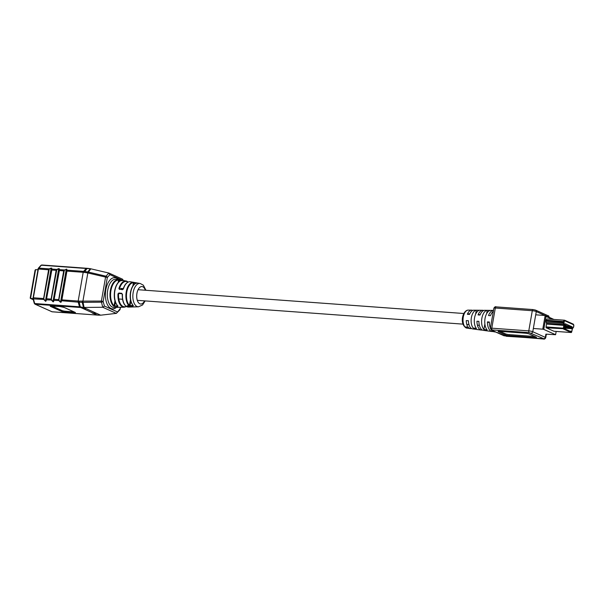 <?xml version="1.0" encoding="UTF-8"?>
<svg xmlns="http://www.w3.org/2000/svg" width="604" height="604" viewBox="0 0 604 604"><rect width="100%" height="100%" fill="white"/><g stroke="black" fill="none" stroke-linecap="round" stroke-linejoin="round"><path stroke-width="0.91" d="M129.762 306.689L128.252 306.689L129.762 306.689M87.58 268.365L90.079 268.644L86.999 268.546A25.308 4.054 -170.1 0 0 86.183 268.486L41.382 265.216L38.792 268.108L49.294 268.871L51.015 268.093L51.725 268.146L51.936 269.067L56.844 269.422L58.565 268.644L59.275 268.697L59.479 269.618L64.386 269.973L66.606 269.444L60.921 302.023L60.355 302.189L59.018 300.762L58.686 299.622L63.699 270.871L64.386 269.973L58.905 299.659L59.23 300.573L54.111 300.407L53.22 301.872L51.468 300.211L51.136 299.071L56.157 270.32L56.844 269.422L51.355 299.108L51.68 300.022L46.561 299.848L45.67 301.321L43.926 299.659L43.586 298.519L48.607 269.769L49.294 268.871L43.813 298.557L44.137 299.471L33.416 298.889L34.692 303.525L79.494 306.802A25.308 4.054 9.9 0 1 80.309 306.862L83.299 307.466L80.747 307.519A24.258 3.881 -170.1 0 0 79.947 307.459L35.145 304.182L51.974 311.762L96.776 315.039A24.258 3.881 -170.1 0 0 97.561 315.092L100.649 315.19L116.315 313.37L102.755 307.262L83.299 307.466M66.108 269.203L66.825 269.248L66.931 271.113L61.774 299.871L61.064 302.242L60.355 302.189M58.565 268.644L59.064 268.893L53.379 301.471L52.805 301.638M59.245 270.569L53.514 301.69M51.015 268.093L51.514 268.342L45.829 300.92L45.262 301.086M51.702 270.011L45.972 301.139M115.364 302.091L114.684 305.994L113.635 306.175L117.644 306.439L117.674 305.752M116.58 307.345A0.445 0.378 93.1 0 1 116.383 307.413L119.524 307.262L116.663 307.338M134.881 306.862L136.096 306.87A11.944 6.251 94.2 0 0 136.157 306.87L136.096 306.87A0.445 0.378 -90.7 0 0 136.104 306.87L131.748 306.991A0.445 0.378 -89.8 0 0 131.914 306.938M133.031 305.299L133.001 306.032L130.185 306.107L130.041 305.594L132.857 305.518L133.001 306.032M119.501 307.262L120.709 307.293A0.445 0.378 92.3 0 1 120.709 307.293L119.479 307.262M130.653 306.757L128.667 307.021L130.087 307.036M130.23 306.802L130.864 306.991M130.404 306.908L128.327 306.968L130.404 306.908M63.918 270.909L59.381 270.562L53.967 300.188M56.376 270.358L51.831 270.011L46.417 299.637M122.385 289.709L123.42 288.923L122.635 289.437L119.69 289.157L122.385 289.709L123.163 288.984C124.892 283.888 127.316 281.479 130.419 281.766A12.707 6.659 94.2 0 0 123.42 288.923M119.615 289.135L118.92 288.516L119.479 289.444M118.852 293.023L121.759 293.287L121.88 293.755L118.973 293.491L118.852 293.023L117.984 293.876L118.558 293.906A12.699 6.652 94.2 0 0 126.228 306.387M122 293.786L121.759 293.287M127.421 306.137L127.195 305.767L128.697 305.986L127.444 305.775M129.377 306.485L127.723 306.409L129.377 306.485M133.091 305.36L133.122 305.548C130.54 302.551 129.664 298.134 130.479 292.283C131.71 286.5 133.952 283.412 137.221 283.027L137.221 283.027A0.445 0.378 89.3 0 1 137.282 283.034L133.084 282.287A0.445 0.378 90.2 0 1 133.401 282.748A11.937 6.251 94.2 0 0 126.802 291.981A11.937 6.251 94.2 0 0 129.452 305.375L128.984 305.752L130.185 306.107M121.91 280.656L119.184 280.18L122.038 280.399M122.257 280.332L118.263 279.652A0.445 0.378 -86.9 0 1 118.573 280.12A13.469 7.052 94.2 0 0 110.94 290.532A13.469 7.052 94.2 0 0 114.096 305.798L114.964 300.822M90.079 268.644L108.856 273.031L109.905 274.646L107.331 277.493A1.48 1.049 -137.9 0 0 106.002 276.194L108.856 273.031L122.499 279.169L122.869 280.437M95.757 313.567L92.948 313.015C95.794 313.393 96.436 313.68 94.873 313.876L82.748 308.418C85.602 308.795 86.236 309.082 84.673 309.286L80.747 307.519M61.774 299.871L78.18 301.049A29.611 4.741 9.9 0 1 79.139 301.124L101.389 301.071L105.572 277.093A1.48 0.566 -76.9 0 1 106.002 276.194L88.267 272.049A1.48 0.566 103.1 0 0 87.837 272.955L84.152 272.374A29.611 4.741 -170.1 0 0 83.201 272.298L66.931 271.113L61.91 299.863L61.064 302.242M116.421 313.355L119.947 309.037A1.48 1.049 -137.9 0 1 119.788 309.935L116.315 313.37M82.975 302.355A1.48 0.513 -90.6 0 1 82.899 301.253L87.837 272.955L107.331 277.493L103.148 301.471A1.48 0.71 164.4 0 1 101.464 302.174L82.235 302.355L83.495 307.459L100.649 315.19M82.159 301.253L82.235 302.355L79.162 302.234L80.309 306.862M82.846 301.26L84.077 307.451M102.755 307.262L101.464 302.174A1.48 0.513 -90.6 0 1 101.389 301.071L103.148 301.471L104.424 306.054L102.884 307.255M66.795 271.12L67.029 270.169L83.594 271.377A29.173 4.673 9.9 0 1 84.537 271.453L88.267 272.049M90.26 268.689L87.127 272.804M90.819 268.818L87.791 272.94M122.484 294.291A12.707 6.659 94.2 0 0 126.991 306.757A12.707 6.659 94.2 0 0 128.569 307.081C124.326 306.454 122.219 302.189 122.242 294.269L121.88 293.755M118.973 293.491L118.558 293.906M130.456 299.652L129.452 305.375L130.041 305.594L130.804 301.2M132.842 285.956L133.401 282.748L134.02 282.793L133.65 284.914M134.315 282.453L134.02 282.793L136.738 283.268M132.027 306.938L134.843 306.862M117.984 293.876A13.145 6.886 -85.8 0 0 122.635 306.87A13.145 6.886 -85.8 0 0 124.273 307.202L120.989 307.3A13.477 7.059 94.2 0 1 120.732 307.293A0.445 0.378 92.3 0 1 120.687 307.293M117.984 306.054A13.477 7.059 94.2 0 1 114.866 290.818A13.477 7.059 94.2 0 1 122.461 280.399A0.445 0.378 -87.7 0 0 122.416 280.392L122.099 280.762M118.905 281.811L119.184 280.18L118.573 280.12L118.15 282.566M117.644 306.439L117.531 305.745M117.501 305.926L114.684 305.994L114.835 306.515M51.725 268.146L51.718 269.256M59.275 268.697L59.267 269.807M66.825 269.248L66.817 270.358M61.51 300.739L78.218 302.166L79.494 306.802A1.48 0.778 94.2 0 0 79.947 307.459M128.335 306.054L127.769 305.873L128.546 305.745M487.134 329.912A10.427 5.459 -85.8 0 1 485.042 318.436A10.427 5.459 -85.8 0 1 490.546 310.388L487.239 310.35A10.223 5.353 94.2 0 0 481.871 318.248A10.223 5.353 94.2 0 0 483.902 329.474L487.134 329.912M476.435 328.448A9.762 5.111 -85.8 0 1 474.555 317.795A9.762 5.111 -85.8 0 1 479.606 310.275L476.299 310.237A9.558 5.006 94.2 0 0 471.384 317.606A9.558 5.006 94.2 0 0 473.204 328.002L476.435 328.448M468.032 327.881L465.888 327.519L468.032 327.881M465.797 327.308L467.723 327.678L465.797 327.308L466.401 327.036M465.843 327.187L466.243 327.013M466.62 327.987L468.1 328.206L466.62 327.987M490.395 328.115A10.721 5.617 -85.8 0 1 489.368 322L487.428 321.887A10.6 5.549 94.2 0 0 491.211 331.294A10.6 5.549 94.2 0 0 492.064 331.536L483.306 330.35A10.057 5.262 -85.8 0 1 482.498 330.116A10.057 5.262 -85.8 0 1 478.904 321.373L476.956 321.252A9.928 5.202 94.2 0 0 480.512 329.852A9.928 5.202 94.2 0 0 481.305 330.086L472.547 328.901A9.385 4.915 -85.8 0 1 471.799 328.682A9.385 4.915 -85.8 0 1 468.44 320.739L466.25 320.603A9.249 4.84 94.2 0 0 469.557 328.38A9.249 4.84 94.2 0 0 470.297 328.591A9.249 4.84 94.2 0 0 471.437 328.493M495.695 332.026L494.064 331.807A10.721 5.617 -85.8 0 1 493.204 331.558A10.721 5.617 -85.8 0 1 491.513 330.146M483.744 310.479A9.928 5.202 94.2 0 0 482.755 310.282A9.928 5.202 94.2 0 0 478.066 314.918L480.014 315.039A10.057 5.262 -85.8 0 1 484.77 310.305L493.483 310.403A10.6 5.549 94.2 0 0 488.53 315.552L490.478 315.666A10.721 5.617 -85.8 0 1 493.332 311.294M472.758 310.426A9.249 4.84 94.2 0 0 472.698 310.396A9.249 4.84 94.2 0 0 471.641 310.154A9.249 4.84 94.2 0 0 467.36 314.276L469.55 314.405A9.385 4.915 -85.8 0 1 473.914 310.184L482.755 310.282M492.064 331.536A10.6 5.549 94.2 0 0 493.075 331.498M481.305 330.086A9.928 5.202 94.2 0 0 482.317 330.033M496.269 332.215L506.326 336.269L543.827 338.731L529.263 332.645L492.283 329.943L491.762 330.184L496.269 332.215A1.48 1.238 -65.8 0 1 495.914 332.125L499.463 333.725A1.48 1.238 -65.8 0 0 499.818 333.816M498.579 331.302L498.496 331.792L505.148 334.79L505.321 333.786A2.96 0.476 -170.1 0 0 509.315 334.631L534.865 336.496M498.496 331.792A2.96 0.476 9.9 0 1 498.096 331.468A2.96 0.476 9.9 0 1 499.531 331.309L525.442 333.204A2.96 0.476 9.9 0 1 529.436 334.057L536.088 337.055A2.96 0.476 9.9 0 1 536.488 337.379A2.96 0.476 9.9 0 1 535.053 337.53L535.204 336.654M509.315 334.631L509.142 335.643L535.053 337.53M509.142 335.643A2.96 0.476 9.9 0 1 505.148 334.79M499.893 331.339L505.321 333.786M489.376 322.762L487.428 321.887M476.299 310.237L475.605 314.223M487.239 310.35L486.673 313.589M484.869 323.948L483.902 329.474M465.639 327.028L466.296 326.787M465.835 327.142L466.424 326.923M30.404 297.712L30.562 298.429L30.404 297.712L30.562 298.429L32.971 298.603M35.123 270.645L35.583 269.633L37.841 269.799M572.298 328.75A0.74 0.385 94.2 0 1 572.494 328.289L573.234 327.459A1.185 0.619 -85.8 0 0 573.551 326.719L573.672 326.039A1.185 0.619 -85.8 0 0 573.279 324.62L565.004 320.89A1.185 0.619 -85.8 0 0 564.891 320.86A1.185 0.619 -85.8 0 0 564.212 321.781L564.091 322.461A1.185 0.619 94.2 0 0 564.121 323.351L564.717 325.073L565.299 323.759L572.101 326.824L572.26 328.47L573.234 327.459A1.185 0.619 94.2 0 0 573.551 326.719L573.672 326.039A1.185 0.619 94.2 0 0 573.279 324.62L565.004 320.89A1.185 0.619 94.2 0 0 564.891 320.86A1.185 0.619 94.2 0 0 564.212 321.781L564.091 322.461A1.185 0.619 -85.8 0 0 564.121 323.351L564.491 324.68A0.74 0.385 94.2 0 1 564.506 325.239L564.068 327.768A0.74 0.385 -85.8 0 0 564.31 328.651L571.361 331.83A0.74 0.385 -85.8 0 0 571.86 331.279L572.298 328.75L564.053 328.146M567.337 325.722L564.408 325.798M567.05 325.979L569.081 326.13L569.225 326.598L564.332 326.243M564.906 324.929L566.152 325.186L564.514 325.194M565.865 325.45L566.59 325.79L564.438 325.632M569.225 326.598L568.779 326.394L569.527 326.326M568.779 326.394L564.362 326.077M567.035 325.994L566.59 325.79M566.152 325.186L564.483 325.36M565.85 325.458L565.412 325.262M563.864 328.297L571.618 332.17L572.358 329.029A1.125 0.589 -85.8 0 1 572.622 328.372A1.125 0.589 -85.8 0 1 572.66 328.334L573.317 327.602A1.246 0.649 94.2 0 0 573.355 327.557A1.246 0.649 94.2 0 0 573.649 326.824L573.8 325.941A1.246 0.649 94.2 0 0 573.649 324.71A1.246 0.649 94.2 0 0 573.392 324.454L564.966 320.656A1.246 0.649 94.2 0 0 564.136 321.585L563.977 322.476A1.246 0.649 94.2 0 0 564.008 323.412L564.332 324.582A1.125 0.589 -85.8 0 1 564.362 325.428L563.864 328.297L563.343 328.191L563.842 325.322A0.74 0.385 94.2 0 0 563.826 324.763L563.502 323.585A1.631 0.853 -85.8 0 1 563.457 322.362L563.615 321.479A1.631 0.853 -85.8 0 1 564.544 320.218A1.631 0.853 -85.8 0 1 564.702 320.263L573.128 324.054A1.631 0.853 -85.8 0 1 573.468 324.393A1.631 0.853 -85.8 0 1 573.558 324.582M553.944 331.256L571.233 332.517L563.585 329.074A0.74 0.385 -85.8 0 1 563.343 328.191L546.054 326.923A0.74 0.385 94.2 0 0 546.303 327.813L553.944 331.256A0.74 0.385 94.2 0 0 554.011 331.271L571.301 332.532A0.74 0.385 -85.8 0 1 571.233 332.517L571.618 332.17M573.173 327.783A1.631 0.853 -85.8 0 1 573.128 327.844A1.631 0.853 -85.8 0 1 573.075 327.904L572.539 328.501M544.982 315.484L536.284 311.573L532.773 331.724L545.337 337.387L545.903 334.148L555.597 334.714L556.163 331.43M533.332 328.485L542.769 329.172L545.155 315.499L553.906 319.441M552.479 319.335L546.031 316.428L543.766 329.391L555.597 334.714M543.766 329.391L542.769 329.172M535.725 314.812L545.155 315.499L546.031 316.428M547.413 318.995A1.631 0.853 94.2 0 0 547.254 318.957A1.631 0.853 94.2 0 0 546.326 320.211L546.175 321.101A1.631 0.853 94.2 0 0 546.212 322.325L546.537 323.495A0.74 0.385 -85.8 0 1 546.56 324.054L546.054 326.923M92.253 313.031L97.561 315.092M116.693 304.461A13.031 6.825 -85.8 0 1 114.677 290.886M117.501 307.315L116.693 307.421A13.915 7.286 -85.8 0 1 116.383 307.413M132.465 306.923L131.861 306.991A12.374 6.478 -85.8 0 1 131.748 306.991M137.282 283.034A11.944 6.251 94.2 0 0 130.728 292.268A11.944 6.251 94.2 0 0 133.341 305.624M132.329 304.333A11.499 6.025 -85.8 0 1 130.54 292.336M119.109 279.773L116.217 279.267A14.171 7.422 94.2 0 0 107.716 290.162A14.171 7.422 94.2 0 0 112.382 307.126A14.171 7.422 94.2 0 0 114.148 307.489L116.693 307.421M116.346 307.428A15.644 8.192 -85.8 0 1 107.829 305.39A15.644 8.192 -85.8 0 1 105.828 289.746A15.644 8.192 -85.8 0 1 118.376 279.644M145.171 300.913L142.544 305.005L138.49 306.802A11.71 6.131 -85.8 0 1 137.025 306.507A11.71 6.131 -85.8 0 1 133.046 293.265A11.71 6.131 -85.8 0 1 140.188 283.487L130.419 281.766M145.33 290.237A8.758 4.583 94.2 0 0 142.801 286.772A8.758 4.583 94.2 0 0 136.942 293.317A8.758 4.583 94.2 0 0 139.826 303.804A8.758 4.583 94.2 0 0 144.552 300.868M54.232 299.312L58.905 299.659M46.682 298.761L51.355 299.108M48.826 269.807L38.399 269.029L33.379 297.78L43.813 298.557M33.379 297.78A1.48 0.778 94.2 0 0 33.416 298.889A0.891 0.423 164.6 0 1 32.978 298.655L33.379 297.78M38.792 268.108A1.48 0.778 94.2 0 0 38.399 269.029L37.961 269.074L38.339 268.267A0.891 0.627 41.8 0 1 38.792 268.108M118.92 288.516A13.145 6.886 -85.8 0 1 126.191 281.019A13.145 6.886 -85.8 0 1 127.097 281.305M128.984 305.752A12.374 6.478 -85.8 0 1 126.236 291.853A12.374 6.478 -85.8 0 1 133.084 282.287M113.635 306.175A13.915 7.286 -85.8 0 1 110.373 290.403A13.915 7.286 -85.8 0 1 118.263 279.652M79.139 301.124L79.162 302.234A29.173 4.673 -170.1 0 0 78.218 302.166A1.48 0.778 94.2 0 1 78.18 301.049L83.201 272.298A1.48 0.778 94.2 0 1 83.594 271.377L86.183 268.486A1.48 0.778 94.2 0 1 86.636 268.267L88.494 268.418M61.404 311.317L50.615 306.454A3.111 0.498 9.9 0 1 51.702 305.949L60.007 306.553A3.111 0.498 9.9 0 1 64.198 307.444L74.987 312.306A3.111 0.498 9.9 0 1 73.899 312.812L65.602 312.208A3.111 0.498 9.9 0 1 61.404 311.317L61.653 310.599L51.28 305.926M104.424 306.054L117.372 311.883M119.788 309.935A1.48 1.48 0 0 0 120.151 309.203L120.256 307.277M122.695 280.407L109.905 274.646M86.999 268.546L84.152 272.374M51.574 311.589A0.891 0.74 114.2 0 0 51.974 311.762A1.48 0.778 94.2 0 0 52.118 311.8A1.48 0.778 94.2 0 0 52.261 311.785M34.692 303.525A1.48 0.778 94.2 0 0 35.145 304.182A0.891 0.74 114.2 0 1 34.926 304.129L34.254 303.291A0.891 0.423 164.6 0 0 34.692 303.525M41.978 265.028A1.48 0.778 94.2 0 0 41.835 264.99A1.48 0.778 94.2 0 0 41.382 265.216A0.891 0.627 41.8 0 0 40.921 265.375L38.339 268.267A0.891 0.627 41.8 0 0 38.241 268.803M86.78 268.297A1.48 0.778 94.2 0 0 86.636 268.267L41.835 264.99L40.921 265.375M119.728 289.173L122.635 289.437M128.003 282.113A12.699 6.652 94.2 0 0 119.464 288.727M65.602 311.271L65.549 312.026L73.854 312.638L73.952 312.057L65.647 311.453A2.96 0.476 9.9 0 1 61.653 310.599L61.804 310.471A2.816 0.453 -170.1 0 0 65.602 311.271L73.907 311.883A2.816 0.453 -170.1 0 0 74.058 311.891M50.834 305.934L61.555 311.181A2.96 0.476 -170.1 0 0 65.549 312.026L65.602 312.208M51.793 305.956L61.804 310.471M74.481 312.087A2.96 0.476 9.9 0 1 73.952 312.057L73.907 311.883M73.899 312.812L73.854 312.638A2.96 0.476 -170.1 0 0 75.281 312.494L64.198 307.444M64.137 307.413L60.007 306.553L50.351 306.017A2.96 0.476 -170.1 0 0 50.766 306.319L50.615 306.454M33.069 297.923L38.082 269.173M44.137 299.471L45.474 300.898L51.159 268.312L49.437 269.09M51.68 300.022L53.016 301.449L58.709 268.863L56.987 269.641M59.23 300.573L60.566 302L66.251 269.414L64.53 270.192M466.258 327.934A9.045 4.734 94.2 0 0 466.975 328.146L465.963 327.851C459.115 323.185 462.974 310.018 468.296 310.116A9.045 4.734 94.2 0 0 463.132 318.089A9.045 4.734 94.2 0 0 466.258 327.934M496.299 306.915A1.48 0.778 94.2 0 0 496.156 306.877A1.48 0.778 94.2 0 0 495.31 308.017L491.792 328.176L528.779 330.879L532.29 310.72L495.31 308.017A2.96 0.476 -170.1 0 0 493.876 308.176L490.357 328.327A2.96 0.476 9.9 0 1 491.792 328.176A1.48 0.778 -85.8 0 0 492.283 329.943M493.876 308.176C494.744 306.855 495.506 306.424 496.156 306.877L533.143 309.58A1.48 0.778 94.2 0 1 533.287 309.618L535.28 310.041M543.827 338.731A1.48 1.238 -65.8 0 0 545.337 337.387A2.96 0.476 9.9 0 1 545.737 337.712L546.348 334.178M529.263 332.645A1.48 0.778 -85.8 0 1 528.779 330.879A2.96 0.476 9.9 0 1 532.773 331.724A1.48 1.238 -65.8 0 1 531.263 333.076M535.635 310.131A1.48 1.238 -65.8 0 1 536.284 311.573A2.96 0.476 -170.1 0 0 532.29 310.72A1.48 0.778 94.2 0 1 533.143 309.58L535.635 310.131L548.206 315.786C548.53 315.56 548.885 316.149 549.255 317.553M545.737 337.712C545.065 338.935 544.302 339.373 543.449 339.01L503.97 335.756A1.48 1.238 -65.8 0 0 504.325 335.847M490.357 328.327L491.407 330.094A1.48 1.238 -65.8 0 0 491.762 330.184M548.862 317.168A1.48 1.238 -65.8 0 0 548.206 315.786M35.583 269.633L30.562 298.429L33.25 299.637M564.332 326.258L572.101 326.824M572.199 327.179L564.272 326.598M564.144 327.345L572.064 327.927M546.175 321.101L563.977 322.476M564.136 321.585L546.326 320.211M546.537 323.495L564.332 324.582M564.008 323.412L546.212 322.325M564.362 325.428L546.56 324.054M563.977 328.727L546.303 327.813M569.798 331.128L571.86 331.279M573.128 324.054L573.392 324.454M564.966 320.656L564.702 320.263M480.142 314.699L478.851 314.608M469.738 313.944L467.564 313.786M463.812 313.506L138.074 289.709M123.276 288.629L120.762 288.44M479.365 325.329L477.432 325.194M468.968 324.575L466.786 324.416M463.034 324.137L137.297 300.339M122.499 299.259L118.92 298.995M122.416 280.392C118.641 280.679 116.043 284.159 114.617 290.841C113.68 297.613 114.73 302.657 117.765 305.979L117.735 305.775M145.942 290.282L143.344 285.179L140.188 283.487M138.49 306.802L136.157 306.87M131.861 306.991L128.569 307.081M128.259 282L126.191 281.019L122.416 280.354M34.926 304.129L52.118 311.8L98.799 315.19M124.273 307.202L126.463 306.538M123.163 280.49L122.937 279.682M120.151 309.203L120.483 307.285M92.963 313.015L92.246 313M82.771 308.425L85.557 308.969M32.978 298.655L34.254 303.291M468.296 310.116L471.641 310.154M466.975 328.146L467.353 328.198M468.704 328.38L470.297 328.591M499.463 333.725L503.97 335.756M491.407 330.094L495.914 332.125M33.265 299.69L30.366 298.384M30.2 298.066L35.085 270.086M572.26 328.47L564.053 327.866M564.544 320.218L547.254 318.957"/></g></svg>
